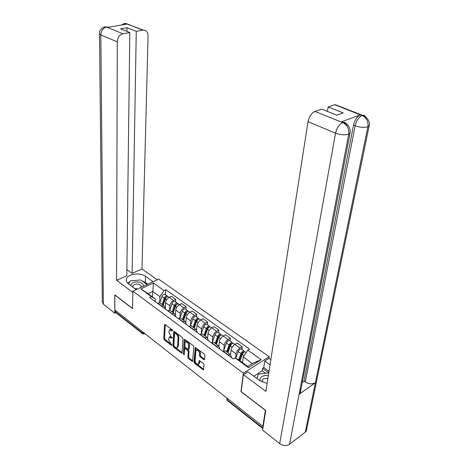 <?xml version="1.0" encoding="UTF-8"?>
<svg xmlns="http://www.w3.org/2000/svg" width="469" height="469" viewBox="0 0 469 469"><rect width="100%" height="100%" fill="white"/><g stroke="black" fill="none" stroke-linecap="round" stroke-linejoin="round"><path stroke-width="0.7" d="M172.639 330.739L172.199 329.836L165.182 324.542L164.49 324.829L163.804 338.724L164.414 339.984L171.677 345.419L168.523 339.503L169.227 337.105L171.73 338.184L172.223 337.997L170.88 336.408L168.91 332.316L168.969 331.143L169.643 329.865L172.141 330.938L172.639 330.739M203.775 359.635L204.373 359.758L204.566 359.389L204.93 355.373L204.279 354.031L195.28 347.547L193.943 362.039L194.576 363.346L203.464 369.9L204.074 364.788L203.429 363.452L199.255 360.573L198.364 364.266C196.605 364.302 195.52 363.012 195.11 360.409L195.866 351.117L196.405 350.097C198.182 350.085 199.266 351.381 199.653 353.989L199.524 355.555L200.163 356.886L203.775 359.635L204.578 359.207M243.382 373.16L240.966 391.633L265.378 410.322L262.833 426.368L114.835 310.009L114.852 295.054L132.545 308.602L132.862 291.132L243.382 373.16L269.229 356.745L158.622 279.096L132.862 291.132M183.051 338.847L182.418 337.539L174.427 331.513L173.923 331.395L173.712 331.794L172.897 345.753L173.512 347.031L181.908 353.245L183.051 338.847M184.991 339.486L193.199 345.676L193.844 347.001L192.542 361.464L188.503 358.644L187.876 357.343L188.292 351.686L187.659 350.378L184.821 348.496L184.211 354.752L183.268 354.019L184.247 339.755L184.458 339.363L184.991 339.486M265.665 373.254L262.235 370.774L262.605 368.317L263.777 367.561L264.756 361.048L268.972 358.363L269.229 356.745M262.833 426.368L263.261 426.063M142.5 333.641L116.089 312.811L115.573 311.944L142.359 333.049L144.61 333.418M115.573 310.595L115.573 311.944M160.586 303.466L159.653 302.781L157.373 303.22M169.637 310.208L169.872 305.817C170.2 303.502 171.408 301.719 173.495 300.459L169.192 297.381C167.111 298.624 165.909 300.4 165.592 302.71L165.281 309.024M163.189 305.372L165.293 298.964C166.008 297.346 166.964 296.572 168.154 296.631L169.203 297.375L171.449 296.267L175.752 299.328L175.599 301.954M161.664 306.368L163.945 305.923L165.223 308.156L165.188 308.96M173.495 300.459L175.752 299.328M170.798 310.935L169.872 310.261L167.597 310.724M185.923 309.347L186.105 306.703L181.691 303.56L179.434 304.709C177.341 305.987 176.127 307.787 175.787 310.109L175.5 314.992M172 313.96L174.28 313.48L175.529 315.713L175.482 316.516M179.891 317.871L180.184 313.298C180.53 310.97 181.755 309.159 183.842 307.869L186.105 306.703M181.274 318.603L180.366 317.935L178.091 318.433M196.523 316.933L196.734 314.277L192.202 311.047L189.939 312.231C187.846 313.544 186.615 315.367 186.252 317.706L185.941 322.197M182.617 321.757L184.886 321.242L186.111 323.469L186.052 324.278M190.408 325.779L190.766 320.984C191.141 318.639 192.378 316.804 194.471 315.473L196.734 314.277M192.038 326.477L191.141 325.814L188.872 326.348M207.404 324.724L207.644 322.051L202.989 318.738L200.732 319.958C198.633 321.3 197.39 323.153 196.998 325.509L196.652 329.83M193.521 329.766L195.784 329.215L196.974 331.436L196.91 332.251M201.201 333.94L201.635 328.869C202.033 326.512 203.282 324.648 205.381 323.288L207.644 322.051M203.095 334.561L202.209 333.916L199.952 334.485M218.577 332.72L218.853 330.035L214.075 326.629L211.812 327.89C209.713 329.273 208.453 331.149 208.037 333.518L207.644 337.774M204.73 337.991L206.987 337.41L208.136 339.62L208.06 340.441M212.293 342.188L212.797 336.976C213.225 334.596 214.491 332.709 216.59 331.307L218.853 330.035M214.456 342.874L213.588 342.241L211.337 342.845M230.062 340.94L230.367 338.237L225.46 334.743L223.197 336.039C221.092 337.457 219.82 339.363 219.375 341.754L218.935 346.011M216.25 346.45L218.495 345.829L219.609 348.033L219.521 348.86M223.701 350.554L224.27 345.301C224.727 342.909 226.005 340.992 228.11 339.556L230.367 338.237M226.14 351.422L225.284 350.794L223.045 351.439M241.863 349.393L242.209 346.673L237.162 343.074L234.899 344.416C232.794 345.876 231.504 347.81 231.035 350.214L230.531 354.546M228.098 355.15L230.332 354.488L231.405 356.686L231.311 357.513M235.549 358.117L236.059 353.866C236.552 351.451 237.847 349.511 239.952 348.027L242.209 346.673M159.642 302.781L159.906 296.637L152.654 291.384L148.011 293.606L155.262 298.905L155.157 301.59M152.454 296.854L153.433 282.989L164.039 290.534L159.906 296.637M155.262 298.905L151.399 296.643L140.817 288.904L153.433 282.989M247.79 350.15L261.174 359.676L248.517 367.678L235.116 357.876L238.61 359.805L247.691 366.441L252.345 363.51L243.27 356.944L247.79 350.15L249.531 349.088L165.78 289.695L164.039 290.534M151.399 296.643L149.599 297.51L233.31 358.978L235.116 357.876M243.27 356.944L242.537 362.678M165.534 294.749L165.78 289.695M140.817 288.904L148.011 293.606M247.691 366.441L248.517 367.678M252.345 363.51L261.174 359.676M172.51 330.223L170.323 329.502M169.919 336.73L172.082 337.457M165.252 324.595L164.566 338.313L165.176 339.574L171.654 344.58M174.468 331.548L173.659 345.336L174.275 346.609L182.113 352.67M175.095 333.172L174.597 333.365L173.87 345.63L174.304 346.521L175.259 347.265L176.924 347.658L177.546 346.45L178.073 338.055C178.038 336.431 177.37 335.048 176.074 333.91L175.095 333.172L175.869 332.756L174.744 333.09M176.971 347.629L177.687 347.236L178.308 346.022L177.546 346.45M175.869 332.756L176.842 333.494C178.138 334.632 178.806 336.015 178.841 337.633L178.308 346.022M184.821 348.496L186.129 348.186L188.427 349.944L189.06 351.252L188.638 356.903L189.265 358.205L192.747 360.896M185.009 339.497L184.247 354.259M188.731 345.747C188.35 343.208 187.301 341.924 185.589 341.907L185.038 342.95L184.809 346.222L185.443 347.529L188.292 349.411L188.731 345.747L189.499 345.313C189.124 342.775 188.075 341.496 186.363 341.479L186.31 341.502M188.292 349.411L189.06 348.977L189.253 348.596L188.485 349.03M189.499 345.313L189.253 348.596M196.405 350.097L197.173 349.657C198.956 349.639 200.04 350.935 200.427 353.544L200.292 355.109L200.937 356.44L204.543 359.184M198.364 364.266L199.132 363.815L199.63 362.848L198.862 363.299M199.812 360.684L199.63 362.848M195.831 347.658L194.705 361.593L195.339 362.9L203.663 369.338M165.229 307.863L165.358 307.476M168.154 296.631L168.652 296.983M164.197 302.3L164.285 300.553M162.796 305.079L165.094 298.073L166.659 297.065M162.104 304.574L164.203 298.178C164.918 296.566 165.868 295.787 167.064 295.845L167.726 296.601M159.818 302.904L161.905 296.519C162.614 294.907 163.564 294.139 164.76 294.198L165.258 294.555M173.278 312.753L175.441 306.286C176.168 304.651 177.13 303.859 178.32 303.9L178.806 304.252M174.157 310.126L174.269 308.186M172.85 312.436L175.213 305.36L176.813 304.369M172.17 311.938L174.327 305.477C175.048 303.848 176.01 303.056 177.2 303.103L177.857 303.883M169.813 310.244L171.965 303.777C172.686 302.147 173.647 301.362 174.837 301.409L175.33 301.76M183.637 320.327L185.859 313.796C186.603 312.149 187.565 311.34 188.743 311.369L189.23 311.715M184.364 318.193L184.51 316.042M183.168 319.981L185.595 312.841L187.231 311.867M182.494 319.495L184.71 312.97C185.448 311.322 186.41 310.513 187.594 310.542L188.251 311.363M180.037 317.882L182.289 311.223C183.027 309.581 183.989 308.772 185.173 308.807L185.66 309.159M141.796 280.755L145.296 282.414L145.478 276.3C140.108 272.131 127.486 273.943 126.419 279.114C125.979 280.902 126.718 282.531 128.629 284.003L136.192 289.578M145.478 276.3L153.064 281.693M157.279 279.729L141.996 268.966L132.111 273.386L136.262 31.353L142.939 30.139L126.085 23.638L127.005 24.066L107.524 27.407L106.393 27.003M126.882 269.628L132.111 273.386M126.941 31.382L126.982 27.694L120.539 28.826L129.802 32.519L126.806 275.76L116.582 280.333L117.291 41.829L100.829 34.941L103.362 304.199L114.77 313.216L114.794 294.866L132.545 308.461M132.838 292.427L116.582 280.333M141.996 268.966L148.069 36.019C147.917 32.185 146.351 30.209 143.367 30.086L142.939 30.139M103.362 304.199L102.289 301.731L99.516 33.985M115.872 312.688L114.77 313.216M129.802 32.519L122.925 33.768C119.531 34.817 117.649 37.502 117.291 41.829M126.982 27.694L136.262 31.353M138.548 280.134L132.281 280.644M130.124 281.435L127.638 283.135M145.296 282.414L147.747 284.179M123.992 24.581L126.061 23.696M123.927 23.749L126.079 23.632M104.27 27.102L106.387 26.997L122.925 33.768M300.078 389.059C300.905 390.484 300.951 391.826 300.23 393.092L299.07 394.329L289.543 444.272C286.453 446.148 283.165 445.925 279.682 443.61L262.617 430.114L265.747 410.439L241.16 391.615L243.382 374.661L247.825 371.829L259.515 380.441L267.131 383.507M243.382 374.661L265.894 391.41L308.033 121.664C309.165 116.5 311.469 113.088 314.934 111.434L321.763 109.136L336.824 115.145L343.185 112.906L328.159 106.985L335.165 104.651L337.897 105.713M268.972 358.363L270.853 359.688M264.756 361.048L270.05 364.806M262.235 370.774L253.805 376.232M306.286 427.159L306.31 431.011L305.249 432.195L315.397 382.716C312.295 384.404 308.919 384.164 305.272 381.995L355.144 125.786L353.52 125.135C354.822 119.976 357.102 116.57 360.374 114.899L341.203 121.881L344.568 122.884M289.543 444.272L305.249 432.195M350.226 131.426L350.026 133.337L348.702 134.152L299.07 394.329L315.397 382.716L367.889 126.747C368.493 121.535 366.623 117.813 362.273 115.573L334.743 104.769M328.159 106.985L327.409 111.388M302.288 382.364L304.053 381.133L353.52 125.135M304.053 381.133L305.272 381.995M263.777 367.561L269.03 371.337M268.807 372.785L262.605 368.317M346.913 125.973C346.538 123.159 345.336 121.975 343.308 122.409L341.203 121.881M279.682 443.61L335.54 133.178C340.435 134.949 344.826 135.271 348.702 134.152C349.241 128.811 347.306 124.983 342.903 122.673L342.851 122.55M143.086 286.354C144.558 283.17 137.353 280.509 133.12 282.649C131.549 283.405 130.769 284.384 130.787 285.592M135.441 289.021L137.106 289.15M140.97 287.345L141.192 286.876C140.712 284.278 138.425 283.469 134.327 284.454L132.791 285.984L132.967 287.198M134.767 288.523L137.675 288.881M128.459 283.874L130.57 280.784L140.688 279.958L147.02 284.519M268.338 375.78C265.788 375.282 263.613 375.575 261.819 376.671C260.254 377.75 259.662 379.134 260.043 380.81M267.946 378.29L263.349 378.876L262.318 379.99L262.253 382.047M256.842 378.471L258.319 374.115L268.79 372.884M194.266 328.101L196.552 321.511C197.308 319.846 198.276 319.014 199.448 319.031L199.929 319.371M194.817 326.506L195.004 324.132M193.756 327.731L196.253 320.52L197.648 319.33L197.912 319.571M193.093 327.245L195.374 320.661C196.13 318.996 197.091 318.17 198.27 318.187L198.915 319.037M190.508 325.767L192.888 318.867C193.638 317.208 194.606 316.387 195.784 316.405L196.259 316.745M205.176 336.085L207.533 329.431C208.306 327.749 209.274 326.905 210.446 326.899L210.915 327.233M205.533 335.095L205.762 332.468M204.631 335.687L207.198 328.406L208.599 327.192L208.881 327.491M203.974 335.206L206.319 328.558C207.093 326.875 208.06 326.031 209.233 326.031L209.866 326.928M201.23 333.934L203.769 326.717C204.537 325.04 205.504 324.196 206.677 324.202L207.146 324.542M216.391 344.293L218.812 337.574C219.603 335.868 220.577 335.001 221.737 334.983L222.2 335.312M216.508 343.959L216.801 341.069M215.799 343.859L218.443 336.508L219.85 335.265L220.137 335.634M215.154 343.384L217.569 336.678C218.355 334.972 219.328 334.11 220.489 334.092L221.11 335.036M212.217 342.399L214.949 334.784C215.728 333.084 216.701 332.228 217.862 332.21L218.331 332.544M227.916 352.723L230.408 345.934C231.211 344.211 232.19 343.331 233.339 343.29L233.797 343.613M227.817 352.647L228.122 349.944M227.272 352.254L229.998 344.832L231.405 343.566L231.698 344.017M226.644 351.791L229.13 345.014C229.933 343.29 230.912 342.411 232.061 342.376L232.659 343.378M223.467 351.199L226.433 343.068C227.231 341.35 228.21 340.476 229.364 340.441L229.822 340.77M239.976 360.808L242.326 354.535C243.153 352.794 244.132 351.891 245.269 351.832L245.715 352.149M239.559 360.503L239.735 359.107M239.29 360.303L241.875 353.392L243.288 352.096L243.563 352.653L242.883 352.178M238.668 359.852L241.013 353.585C241.834 351.844 242.813 350.947 243.956 350.888L244.531 351.955M235.766 358.234L238.24 351.586C239.055 349.851 240.04 348.954 241.183 348.901L241.629 349.223M228.11 339.556L223.197 336.039M216.59 331.307L210.446 326.899M205.381 323.288L199.448 319.031M194.471 315.473L188.743 311.369M183.842 307.869L179.434 304.709M239.952 348.027L233.339 343.29M236.059 353.866L231.035 350.214M224.27 345.301L219.375 341.754M216.502 346.304L211.583 342.698M212.797 336.976L208.037 333.518M204.976 337.85L200.199 334.344M201.635 328.869L196.998 325.509M193.773 329.625L189.124 326.213M190.766 320.984L186.252 317.706M182.869 321.623L178.343 318.304M180.184 313.298L175.787 310.109M172.252 313.831L167.843 310.601M169.872 305.817L165.592 302.71M161.911 306.245L157.619 303.097M228.344 355.004L223.297 351.293M142.394 331.683L142.359 333.049L142.846 333.916L144.985 333.711M227.582 398.656L227.412 400.08L262.939 428.08M226.92 398.134L227.793 400.913L262.863 428.572M171.994 329.836L171.226 330.246M172.223 337.92L171.73 338.184M171.584 337.076L170.822 337.492M171.812 345.067L171.326 345.336M165.176 339.574L164.414 339.984M164.566 338.313L163.804 338.724M165.123 324.501L164.49 324.829M172.639 330.668L172.141 330.938M182.113 352.706L181.374 353.122M174.275 346.609L173.512 347.031M173.659 345.336L172.897 345.753M174.339 331.46L173.712 331.794M178.841 337.633L178.073 338.055M176.842 333.494L176.074 333.91M192.741 360.89L191.979 361.335M189.265 358.205L188.503 358.644M188.638 356.903L187.876 357.343M189.06 351.252L188.292 351.686M188.427 349.944L187.659 350.378M186.129 348.186L185.361 348.619M184.03 353.585L183.268 354.019M184.88 339.409L184.247 339.755M200.937 356.44L200.163 356.886M200.292 355.109L199.524 355.555M200.427 353.544L199.653 353.989M199.659 360.591L199.067 360.942M203.628 369.314L202.866 369.771M195.339 362.9L194.576 363.346M194.705 361.593L193.943 362.039M195.696 347.576L195.075 347.934M165.293 298.964L166.565 299.879M166.049 296.994L166.419 297.264M161.905 296.519L164.203 298.178M175.441 306.286L176.79 307.254M176.174 304.27L176.584 304.563M171.965 303.777L174.327 305.477M185.859 313.796L187.283 314.822M186.562 311.727L187.014 312.049M182.289 311.223L184.71 312.97M106.352 27.067C102.975 28.07 101.134 30.69 100.829 34.941L99.51 33.422C98.777 28.861 105.437 26.194 106.006 26.88M129.843 24.828L126.284 23.661M108.732 27.196L106.586 27.026M360.374 114.899L362.267 115.573M314.934 111.434L342.892 122.667M342.616 122.632C339.169 124.385 336.812 127.902 335.54 133.178L308.033 121.664M369.343 124.291L369.126 126.003L367.889 126.747C364.202 127.785 359.952 127.462 355.144 125.786C356.387 120.691 358.674 117.273 362.004 115.538M365.92 118.364C365.568 116.001 364.477 114.987 362.637 115.333L362.22 115.456M196.552 321.511L198.053 322.596M197.226 319.389L197.719 319.741M192.888 318.867L195.374 320.661M207.533 329.431L209.121 330.581M208.183 327.256L208.711 327.638M203.769 326.717L206.319 328.558M218.812 337.574L220.494 338.782M219.433 335.335L220.008 335.751M214.949 334.784L217.569 336.678M230.408 345.934L232.178 347.218M230.994 343.642L231.616 344.088M226.433 343.068L229.13 345.014M242.326 354.535L244.05 355.778M238.24 351.586L241.013 353.585M151.786 339.064L153.392 340.324M161.717 346.872L163.347 348.15M171.912 354.886L173.559 356.182M182.377 363.112L184.041 364.425M193.117 371.559L194.811 372.89M204.156 380.236L205.873 381.584M215.494 389.153L217.235 390.525M230.332 354.488L225.284 350.794M163.945 305.923L159.653 302.781M174.28 313.48L169.872 310.261M184.886 321.242L180.366 317.935M195.784 329.215L191.141 325.814M206.987 337.41L202.209 333.916M218.495 345.829L213.588 342.241M226.82 399.225L227.483 400.655M145.097 333.805L144.757 333.981M170.411 329.455L169.643 329.865M169.995 336.689L169.227 337.105M186.363 341.479L185.589 341.907M164.76 294.198L167.064 295.845M178.32 303.9L179.439 304.703M174.837 301.409L177.2 303.103M185.173 308.807L187.594 310.542M126.396 280.995L126.419 279.114M125.692 23.52C125.018 23.292 123.628 23.784 121.53 25.004M125.715 23.526L143.367 30.086M106.029 26.891L107.952 27.331M306.31 431.011L369.126 126.003C371.296 119.818 362.637 114.354 362.637 115.333L335.165 104.651M300.23 393.092L350.026 133.337C350.583 130.212 349.78 127.439 347.623 125.024C345.073 123.06 343.636 122.186 343.308 122.409L341.666 121.741M132.774 286.735L132.791 285.984M262.089 381.479L262.318 379.99M195.784 316.405L198.27 318.187M206.677 324.202L209.233 326.031M221.737 334.983L223.203 336.033M217.862 332.21L220.489 334.092M229.364 340.441L232.061 342.376M245.269 351.832L246.219 352.512M241.183 348.901L243.956 350.888"/></g></svg>
